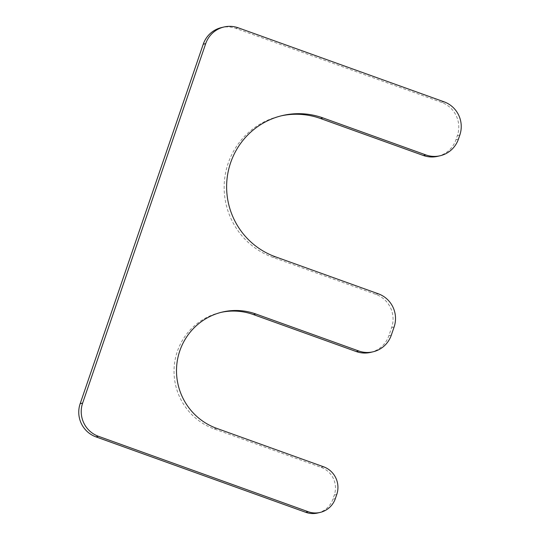 <?xml version="1.0" encoding="UTF-8"?>
<svg xmlns="http://www.w3.org/2000/svg" width="540" height="540" viewBox="0 0 540 540"><rect width="100%" height="100%" fill="white"/><g stroke="black" fill="none" stroke-linecap="round" stroke-linejoin="round"><path stroke-width="0.41" stroke-dasharray="2.7 2.03" d="M370.568 352.39A26.028 25.596 76.8 0 0 388.84 335.745L391.642 327.578A26.028 25.596 76.8 0 0 375.827 294.368L272.963 257.377A73.751 72.515 76.8 0 1 224.249 183.701A73.751 72.515 76.8 0 1 279.943 116.127A73.751 72.515 76.8 0 1 281.178 115.85M437.697 156.323A26.028 25.596 76.8 0 0 455.969 139.685L457.367 135.594A26.028 25.596 76.8 0 0 441.558 102.384L235.832 28.411A26.028 25.596 76.8 0 0 221.508 27.574M317.675 513A21.695 21.33 76.8 0 0 332.903 499.129L334.3 495.045A21.695 21.33 76.8 0 0 321.125 467.37L214.225 428.936A60.737 59.717 76.8 0 1 174.109 368.253A60.737 59.717 76.8 0 1 219.976 312.606A60.737 59.717 76.8 0 1 221.211 312.336M394.106 326.997L391.642 327.578M391.304 335.171L388.84 335.745M378.29 293.787L375.827 294.368M275.427 256.804L272.963 257.377M458.433 139.104L455.969 139.685M459.83 135.02L457.367 135.594M444.022 101.81L441.558 102.384M238.295 27.837L235.832 28.411M335.367 498.555L332.903 499.129M336.764 494.471L334.3 495.045M323.588 466.796L321.125 467.37M216.689 428.355L214.225 428.936M282.406 115.553L279.943 116.127M222.44 312.032L219.976 312.606"/><path stroke-width="0.81" d="M205.7 43.645L82.634 403.09A26.028 25.596 76.8 0 0 98.442 436.3L308.205 511.724A21.695 21.33 76.8 0 0 320.139 512.426A21.695 21.33 76.8 0 0 335.367 498.555L336.764 494.471A21.695 21.33 76.8 0 0 323.588 466.796L216.689 428.355A60.737 59.717 76.8 0 1 176.573 367.679A60.737 59.717 76.8 0 1 222.44 312.032A60.737 59.717 76.8 0 1 255.845 313.99L358.715 350.973A26.028 25.596 76.8 0 0 373.032 351.81A26.028 25.596 76.8 0 0 391.304 335.171L394.106 326.997A26.028 25.596 76.8 0 0 378.29 293.787L275.427 256.804A73.751 72.515 76.8 0 1 226.712 183.121A73.751 72.515 76.8 0 1 282.406 115.553A73.751 72.515 76.8 0 1 322.974 117.922L425.837 154.913A26.028 25.596 76.8 0 0 440.161 155.75A26.028 25.596 76.8 0 0 458.433 139.104L459.83 135.02A26.028 25.596 76.8 0 0 444.022 101.81L238.295 27.837A26.028 25.596 76.8 0 0 223.972 27A26.028 25.596 76.8 0 0 205.7 43.645L203.236 44.219A26.028 25.596 76.8 0 1 221.508 27.574L223.972 27M322.974 117.922L320.51 118.503A73.751 72.515 76.8 0 0 281.178 115.85M320.51 118.503L423.374 155.486A26.028 25.596 76.8 0 0 437.697 156.323L440.161 155.75M82.634 403.09L80.17 403.67L203.236 44.219M80.17 403.67A26.028 25.596 76.8 0 0 95.978 436.88L305.741 512.305A21.695 21.33 76.8 0 0 317.675 513L320.139 512.426M255.845 313.99L253.388 314.564A60.737 59.717 76.8 0 0 221.211 312.336M253.388 314.564L356.252 351.554A26.028 25.596 76.8 0 0 370.568 352.39L373.032 351.81M425.837 154.913L423.374 155.486M98.442 436.3L95.978 436.88M308.205 511.724L305.741 512.305M358.715 350.973L356.252 351.554"/></g></svg>
